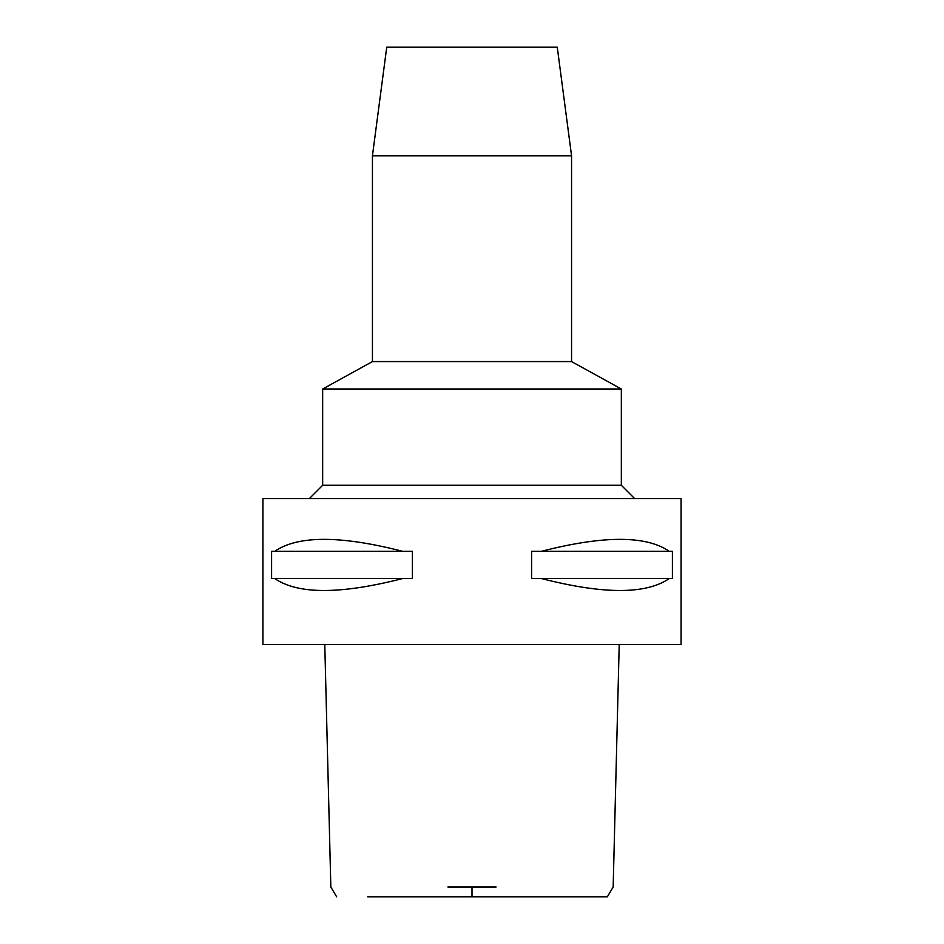 <?xml version="1.0" encoding="UTF-8"?>
<svg xmlns="http://www.w3.org/2000/svg" width="944" height="944" viewBox="0 0 944 944"><rect width="100%" height="100%" fill="white"/><g stroke="black" fill="none" stroke-linecap="round" stroke-linejoin="round"><path stroke-width="1.42" d="M454.194 896.8L489.806 896.8M619.217 644.575L613.163 886.994L607.358 896.8L367.688 896.8M447.857 886.994L496.143 886.994M262.916 644.575L681.084 644.575L681.084 498.55L262.916 498.55L262.916 644.575M274.751 578.53L271.601 578.53L271.601 551.32L274.751 551.32C297.844 535.366 340.477 535.366 402.651 551.32L412.386 551.32L412.386 578.53L402.651 578.53C340.477 594.484 297.844 594.484 274.751 578.53L402.651 578.53M541.349 578.53L531.614 578.53L531.614 551.32L541.349 551.32C603.523 535.366 646.156 535.366 669.249 551.32L672.399 551.32L672.399 578.53L669.249 578.53C646.156 594.484 603.523 594.484 541.349 578.53L669.249 578.53M309.384 498.55L322.659 485.275L621.341 485.275L634.616 498.55M621.341 485.275L621.341 389.011L322.659 389.011L322.659 485.275M322.659 389.011L372.443 361.576L571.557 361.576L621.341 389.011M571.557 361.576L571.557 155.819L372.443 155.819L372.443 361.576M571.568 155.819L557.267 47.2L386.733 47.2L372.432 155.819M669.249 551.32L541.349 551.32M402.651 551.32L274.751 551.32M472 886.994L472 896.8M324.783 644.575L330.837 886.994L336.642 896.8"/></g></svg>
